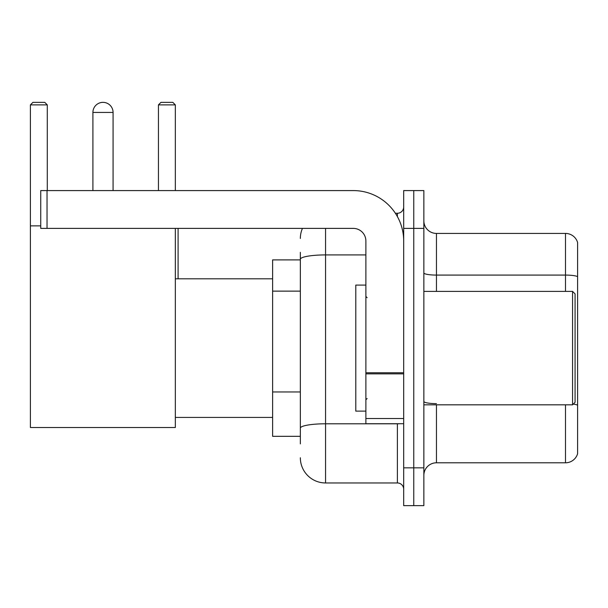 <?xml version="1.0" encoding="UTF-8"?>
<svg xmlns="http://www.w3.org/2000/svg" width="608" height="608" viewBox="0 0 608 608"><rect width="100%" height="100%" fill="white"/><g stroke="black" fill="none" stroke-linecap="round" stroke-linejoin="round"><path stroke-width="0.91" d="M300.344 259.89L272.62 259.89L272.62 436.324L300.344 436.324M300.344 443.886L300.344 252.328M403.689 467.833L403.689 505.643L413.767 505.643L413.767 467.833L413.767 505.643L423.852 505.643L423.852 467.833L413.767 467.833L413.767 228.388L413.767 467.833L403.689 467.833L403.689 228.388L413.767 228.388L413.767 190.578L413.767 228.388L423.852 228.388L423.852 467.833M423.852 228.388L423.852 190.578L403.689 190.578L403.689 228.388M325.554 228.388L325.554 482.957L397.381 482.957L397.381 423.723M395.375 213.264L397.381 213.264A6.3 6.3 0 0 0 403.689 206.963M300.344 283.571L300.344 259.297A25.202 4.378 180 0 1 325.554 254.919L365.879 254.919M403.689 489.258A6.3 6.3 0 0 0 397.381 482.957M300.344 238.465A25.202 25.202 0 0 1 302.45 228.388M325.554 482.957A25.202 25.202 0 0 1 300.344 457.748M423.852 475.395A12.601 12.601 0 0 1 436.453 462.794L565.501 462.794L565.501 404.822M577.6 242.501A12.601 12.601 0 0 0 565.501 233.426A12.601 12.601 0 0 1 577.6 242.501L577.6 453.72A12.601 12.601 0 0 1 565.501 462.794M577.6 276.655A12.601 2.189 180 0 0 565.501 275.082L565.501 233.426L436.453 233.426A12.601 12.601 0 0 1 423.852 220.826A12.601 12.601 0 0 0 436.453 233.426L436.453 291.399M92.91 112.442A10.085 10.085 0 0 1 102.988 102.357A10.085 10.085 0 0 1 113.073 112.442L92.91 112.442L92.91 190.578M113.073 190.578L113.073 112.442M175.332 228.388L175.332 427.508L30.4 427.508L30.4 104.88L32.923 102.357L44.764 102.357L47.287 104.88L30.4 104.88M47.287 190.578L47.287 104.88M30.4 225.864L40.736 225.864M175.332 104.88L158.445 104.88L160.96 102.357L172.809 102.357L175.332 104.88L175.332 190.578M158.445 104.88L158.445 190.578M100.48 102.676A8.193 8.193 0 0 1 102.737 102.357A8.193 8.193 0 0 1 102.858 102.364M403.689 423.723L365.879 423.723L365.879 372.765L403.689 372.765M403.689 240.988A50.411 50.411 0 0 0 353.278 190.578L47.036 190.578L47.036 228.388L353.278 228.388A12.601 12.601 0 0 1 365.879 240.988L365.879 372.765M47.036 228.388L40.736 228.388L40.736 190.578L47.036 190.578M572.561 291.399L575.077 293.915L575.077 402.298L572.561 404.822L572.561 291.399L423.852 291.399M365.879 285.099L355.794 285.099L355.794 411.122L365.879 411.122M300.344 291.133L272.62 291.133M300.344 391.955L272.62 391.955M399.57 423.723A6.3 1.094 0 0 1 397.381 423.791L325.554 423.791A25.202 4.378 180 0 0 300.344 428.169M397.381 216.585L397.381 213.264M436.453 404.822L436.453 462.794M565.501 291.399L565.501 275.082L436.453 275.082A12.601 2.189 0 0 1 423.852 272.893M577.6 405.202A12.601 2.189 180 0 0 573.283 404.092M436.453 403.628A12.601 2.189 -0 0 1 423.852 401.44M403.689 373.859L365.879 373.859M365.879 418.517L403.689 418.517M175.332 417.422L272.62 417.422M175.332 278.798L272.62 278.798M178.098 278.798L178.098 228.388M423.852 404.822L572.561 404.822M367.141 297.7L365.879 296.438M367.141 398.521L365.879 399.775"/></g></svg>
